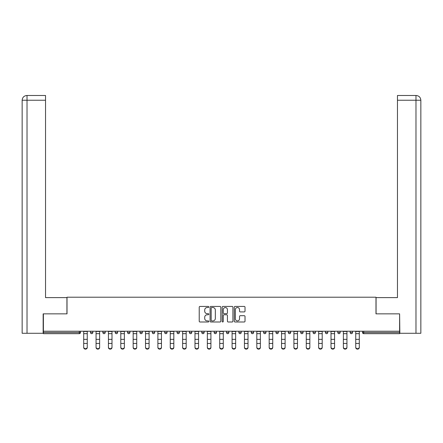 <?xml version="1.0" encoding="UTF-8"?>
<svg xmlns="http://www.w3.org/2000/svg" width="443" height="443" viewBox="0 0 443 443"><rect width="100%" height="100%" fill="white"/><g stroke="black" fill="none" stroke-linecap="round" stroke-linejoin="round"><path stroke-width="0.66" d="M208.819 306.982A0.543 0.543 0 0 0 208.271 306.434L200.009 306.434A0.781 0.781 0 0 0 199.228 307.215L199.228 321.219A0.781 0.781 0 0 0 200.009 321.995L208.271 321.995A0.543 0.543 0 0 0 208.819 321.452A0.543 0.543 0 0 0 208.271 320.909L207.202 320.909A2.492 2.492 0 0 1 204.716 318.417L204.716 317.249A2.492 2.492 0 0 1 207.202 314.763L208.271 314.763A0.543 0.543 0 0 0 208.819 314.214A0.543 0.543 0 0 0 208.271 313.672L207.202 313.672A2.492 2.492 0 0 1 204.716 311.18L204.716 310.017A2.492 2.492 0 0 1 207.202 307.525L208.271 307.525A0.543 0.543 0 0 0 208.819 306.982M244.237 311.922A0.781 0.781 0 0 0 245.018 311.141L245.018 307.215A0.781 0.781 0 0 0 244.237 306.434L235.056 306.434A0.781 0.781 0 0 0 234.281 307.215L234.281 321.219A0.781 0.781 0 0 0 235.056 321.995L244.237 321.995A0.781 0.781 0 0 0 245.018 321.219L245.018 316.474A0.781 0.781 0 0 0 244.237 315.693L240.311 315.693A0.781 0.781 0 0 0 239.53 316.474L239.53 318.827A2.082 2.082 0 0 1 237.448 320.909A2.082 2.082 0 0 1 235.366 318.827L235.366 309.607A2.082 2.082 0 0 1 237.448 307.525A2.082 2.082 0 0 1 239.53 309.607L239.53 311.141A0.781 0.781 0 0 0 240.311 311.922L244.237 311.922M45.535 95.483L26.912 95.483L45.535 95.483L45.535 100.24L27.023 100.24L27.023 333.28L43.154 333.28L43.154 313.86L67.015 313.86L67.015 297.214L375.985 297.214L375.985 313.86L399.608 313.86L399.608 331.22L43.392 331.22L43.392 332.488L79.297 332.488L79.297 331.22M43.392 313.86L43.392 331.22M220.819 307.215A0.781 0.781 0 0 0 220.044 306.434L210.862 306.434A0.781 0.781 0 0 0 210.082 307.215L210.082 321.219A0.781 0.781 0 0 0 210.862 321.995L220.044 321.995A0.781 0.781 0 0 0 220.819 321.219L220.819 307.215M222.956 306.434L232.138 306.434A0.781 0.781 0 0 1 232.918 307.215L232.918 321.219A0.781 0.781 0 0 1 232.138 321.995L228.211 321.995A0.781 0.781 0 0 1 227.431 321.219L227.431 315.538A0.781 0.781 0 0 0 226.655 314.763L224.047 314.763A0.781 0.781 0 0 0 223.272 315.538L223.272 321.452A0.543 0.543 0 0 1 222.724 321.995A0.543 0.543 0 0 1 222.181 321.452L222.181 307.215A0.781 0.781 0 0 1 222.956 306.434M79.297 333.673A1.191 1.191 0 0 0 80.488 332.488L79.297 332.488L79.297 333.673A1.191 1.191 0 0 0 80.488 332.488L80.488 331.22L80.488 332.488A1.191 1.191 0 0 1 79.297 333.673L43.392 333.673L43.392 332.488M399.608 331.22L399.608 333.673L363.703 333.673A1.191 1.191 0 0 1 362.512 332.488L362.512 331.22M90.477 331.22L90.477 332.488L90.477 331.22M91.662 333.673A1.191 1.191 0 0 1 90.477 332.488A1.191 1.191 0 0 0 91.662 333.673A1.191 1.191 0 0 0 92.853 332.488L92.853 331.22L92.853 332.488A1.191 1.191 0 0 1 91.662 333.673A1.191 1.191 0 0 1 90.477 332.488L92.853 332.488A1.191 1.191 0 0 1 91.662 333.673M102.842 331.22L102.842 332.488L102.842 331.22M105.218 331.22L105.218 332.488L105.218 331.22M115.208 331.22L115.208 332.488L115.208 331.22M117.583 331.22L117.583 332.488L117.583 331.22M127.573 331.22L127.573 332.488L127.573 331.22M129.949 331.22L129.949 332.488L129.949 331.22M139.938 332.488A1.191 1.191 0 0 0 141.123 333.673A1.191 1.191 0 0 0 142.314 332.488A1.191 1.191 0 0 1 141.123 333.673A1.191 1.191 0 0 0 142.314 332.488L142.314 331.22L142.314 332.488L139.938 332.488A1.191 1.191 0 0 0 141.123 333.673A1.191 1.191 0 0 1 139.938 332.488L139.938 331.22M154.679 331.22L154.679 332.488L152.303 332.488A1.191 1.191 0 0 0 153.488 333.673A1.191 1.191 0 0 1 152.303 332.488L152.303 331.22M164.669 331.22L164.669 332.488L164.669 331.22M167.044 331.22L167.044 332.488L167.044 331.22M177.034 331.22L177.034 332.488L177.034 331.22M179.409 331.22L179.409 332.488A1.191 1.191 0 0 1 178.219 333.673A1.191 1.191 0 0 1 177.034 332.488L179.409 332.488A1.191 1.191 0 0 1 178.219 333.673M189.399 331.22L189.399 332.488L189.399 331.22M191.775 331.22L191.775 332.488L191.775 331.22M201.764 332.488A1.191 1.191 0 0 0 202.949 333.673A1.191 1.191 0 0 0 204.14 332.488L204.14 331.22L204.14 332.488L201.764 332.488A1.191 1.191 0 0 0 202.949 333.673A1.191 1.191 0 0 1 201.764 332.488L201.764 331.22M214.13 331.22L214.13 332.488L214.13 331.22M216.505 331.22L216.505 332.488L216.505 331.22M226.495 331.22L226.495 332.488L226.495 331.22M228.87 331.22L228.87 332.488L228.87 331.22M238.86 331.22L238.86 332.488L238.86 331.22M241.236 331.22L241.236 332.488L241.236 331.22M253.601 331.22L253.601 332.488A1.191 1.191 0 0 1 252.416 333.673A1.191 1.191 0 0 1 251.225 332.488L251.225 331.22M265.966 331.22L265.966 332.488A1.191 1.191 0 0 1 264.781 333.673A1.191 1.191 0 0 1 263.591 332.488L263.591 331.22M278.331 331.22L278.331 332.488A1.191 1.191 0 0 1 277.146 333.673A1.191 1.191 0 0 1 275.956 332.488L275.956 331.22M290.697 331.22L290.697 332.488A1.191 1.191 0 0 1 289.512 333.673A1.191 1.191 0 0 1 288.321 332.488L288.321 331.22M301.877 333.673A1.191 1.191 0 0 0 303.062 332.488L303.062 331.22L303.062 332.488A1.191 1.191 0 0 1 301.877 333.673A1.191 1.191 0 0 1 300.686 332.488L300.686 331.22M315.427 331.22L315.427 332.488A1.191 1.191 0 0 1 314.242 333.673A1.191 1.191 0 0 1 313.051 332.488L313.051 331.22M325.417 331.22L325.417 332.488L325.417 331.22M327.792 331.22L327.792 332.488A1.191 1.191 0 0 1 326.607 333.673A1.191 1.191 0 0 1 325.417 332.488L327.792 332.488A1.191 1.191 0 0 1 326.607 333.673M338.973 333.673A1.191 1.191 0 0 0 340.158 332.488L340.158 331.22L340.158 332.488A1.191 1.191 0 0 1 338.973 333.673A1.191 1.191 0 0 1 337.782 332.488L337.782 331.22M350.147 331.22L350.147 332.488L350.147 331.22M352.523 331.22L352.523 332.488A1.191 1.191 0 0 1 351.338 333.673A1.191 1.191 0 0 1 350.147 332.488L352.523 332.488A1.191 1.191 0 0 1 351.338 333.673A1.191 1.191 0 0 0 352.523 332.488M104.027 333.673A1.191 1.191 0 0 1 102.842 332.488A1.191 1.191 0 0 0 104.027 333.673A1.191 1.191 0 0 0 105.218 332.488A1.191 1.191 0 0 1 104.027 333.673A1.191 1.191 0 0 1 102.842 332.488L105.218 332.488A1.191 1.191 0 0 1 104.027 333.673M116.393 333.673A1.191 1.191 0 0 1 115.208 332.488A1.191 1.191 0 0 0 116.393 333.673A1.191 1.191 0 0 0 117.583 332.488A1.191 1.191 0 0 1 116.393 333.673A1.191 1.191 0 0 1 115.208 332.488L117.583 332.488A1.191 1.191 0 0 1 116.393 333.673M128.758 333.673A1.191 1.191 0 0 1 127.573 332.488A1.191 1.191 0 0 0 128.758 333.673A1.191 1.191 0 0 0 129.949 332.488A1.191 1.191 0 0 1 128.758 333.673A1.191 1.191 0 0 1 127.573 332.488L129.949 332.488A1.191 1.191 0 0 1 128.758 333.673M153.488 333.673A1.191 1.191 0 0 0 154.679 332.488A1.191 1.191 0 0 1 153.488 333.673A1.191 1.191 0 0 1 152.303 332.488M165.854 333.673A1.191 1.191 0 0 1 164.669 332.488L167.044 332.488A1.191 1.191 0 0 1 165.854 333.673A1.191 1.191 0 0 0 167.044 332.488A1.191 1.191 0 0 1 165.854 333.673M190.584 333.673A1.191 1.191 0 0 1 189.399 332.488L191.775 332.488A1.191 1.191 0 0 1 190.584 333.673A1.191 1.191 0 0 0 191.775 332.488M215.315 333.673A1.191 1.191 0 0 1 214.13 332.488L216.505 332.488A1.191 1.191 0 0 1 215.315 333.673A1.191 1.191 0 0 0 216.505 332.488M227.685 333.673A1.191 1.191 0 0 1 226.495 332.488L228.87 332.488A1.191 1.191 0 0 1 227.685 333.673A1.191 1.191 0 0 0 228.87 332.488M240.051 333.673A1.191 1.191 0 0 1 238.86 332.488A1.191 1.191 0 0 0 240.051 333.673A1.191 1.191 0 0 0 241.236 332.488A1.191 1.191 0 0 1 240.051 333.673A1.191 1.191 0 0 1 238.86 332.488L241.236 332.488M363.703 331.22L363.703 333.673A1.191 1.191 0 0 1 362.512 332.488L399.608 332.488M211.715 307.525A0.543 0.543 0 0 0 211.173 308.068L211.173 320.361A0.543 0.543 0 0 0 211.715 320.909L212.845 320.909A2.492 2.492 0 0 0 215.337 318.417L215.337 310.017A2.492 2.492 0 0 0 212.845 307.525L211.715 307.525M227.431 309.646A2.082 2.082 0 0 0 225.349 307.564A2.082 2.082 0 0 0 223.272 309.646L223.272 312.891A0.781 0.781 0 0 0 224.047 313.672L226.655 313.672A0.781 0.781 0 0 0 227.431 312.891L227.431 309.646M83.699 343.873L83.699 347.079A1.783 1.617 0 0 0 87.265 347.079L87.265 347.517A1.783 1.617 180 0 1 83.699 347.517M87.265 347.517L87.265 331.22M83.699 347.079L83.699 331.22M66.932 313.86L66.932 297.607L45.535 297.607L45.535 100.24M27.023 333.28L22.15 333.28L22.15 285.718L22.15 333.28M27.023 95.483L28.097 95.483L27.023 95.483L27.023 100.24L22.15 100.24L22.15 285.718L22.15 100.24C22.432 97.355 24.016 95.766 26.901 95.483C24.016 95.771 22.427 97.355 22.15 100.24L22.15 285.718L22.15 100.24M376.068 313.86L376.068 297.607L397.465 297.607L397.465 95.483L416.088 95.483L397.465 95.483M420.85 285.718L420.85 100.24L420.85 333.28L399.846 333.28L399.608 313.86M415.977 95.483L414.903 95.483L415.977 95.483L415.977 100.24L397.465 100.24M415.977 333.28L415.977 100.24L420.85 100.24C420.568 97.355 418.984 95.766 416.099 95.483M96.065 343.873L96.065 347.079A1.783 1.617 0 0 0 99.631 347.079L99.631 347.517A1.783 1.617 180 0 1 96.065 347.517M99.631 343.873L99.631 347.517M108.43 343.873L108.43 347.079A1.783 1.617 0 0 0 111.996 347.079L111.996 347.517A1.783 1.617 180 0 1 108.43 347.517M111.996 343.873L111.996 347.517M120.795 343.873L120.795 347.079A1.783 1.617 0 0 0 124.361 347.079L124.361 347.517A1.783 1.617 180 0 1 120.795 347.517M124.361 343.873L124.361 347.517M133.16 343.873L133.16 347.079A1.783 1.617 0 0 0 136.726 347.079L136.726 347.517A1.783 1.617 180 0 1 133.16 347.517M136.726 343.873L136.726 347.517M145.525 343.873L145.525 347.079A1.783 1.617 0 0 0 149.092 347.079L149.092 347.517A1.783 1.617 180 0 1 145.525 347.517M149.092 343.873L149.092 347.517M99.631 347.079L99.631 331.22M96.065 347.079L96.065 331.22M111.996 347.079L111.996 331.22M108.43 347.079L108.43 331.22M124.361 347.079L124.361 331.22M120.795 347.079L120.795 331.22M136.726 347.079L136.726 331.22M133.16 347.079L133.16 331.22M149.092 347.079L149.092 331.22M145.525 347.079L145.525 331.22M161.457 343.873L161.457 347.517A1.783 1.617 180 0 1 157.891 347.517L157.891 347.079A1.783 1.617 0 0 0 161.457 347.079L161.457 347.517M161.457 347.079L161.457 331.22M157.891 347.079L157.891 331.22M170.256 343.873L170.256 347.079A1.783 1.617 0 0 0 173.822 347.079L173.822 347.517A1.783 1.617 180 0 1 170.256 347.517M173.822 347.517L173.822 331.22M170.256 347.079L170.256 331.22M182.621 343.873L182.621 347.079A1.783 1.617 0 0 0 186.187 347.079L186.187 347.517A1.783 1.617 180 0 1 182.621 347.517M186.187 343.873L186.187 347.517M186.187 347.079L186.187 331.22M182.621 347.079L182.621 331.22M194.986 343.873L194.986 347.079A1.783 1.617 0 0 0 198.553 347.079L198.553 347.517A1.783 1.617 180 0 1 194.986 347.517M198.553 347.517L198.553 331.22M194.986 347.079L194.986 331.22M207.352 331.22L207.352 347.079A1.783 1.617 0 0 0 210.918 347.079L210.918 347.517A1.783 1.617 180 0 1 207.352 347.517M210.918 343.873L210.918 347.517M210.918 347.079L210.918 331.22M223.283 343.873L223.283 347.517A1.783 1.617 180 0 1 219.717 347.517L219.717 347.079A1.783 1.617 0 0 0 223.283 347.079L223.283 347.517M223.283 347.079L223.283 331.22M219.717 347.079L219.717 331.22M232.082 343.873L232.082 347.079A1.783 1.617 0 0 0 235.648 347.079L235.648 347.517A1.783 1.617 180 0 1 232.082 347.517M235.648 347.517L235.648 331.22M232.082 347.079L232.082 331.22M244.447 331.22L244.447 347.079A1.783 1.617 0 0 0 248.014 347.079L248.014 347.517A1.783 1.617 180 0 1 244.447 347.517M248.014 343.873L248.014 347.517M248.014 347.079L248.014 331.22M256.813 331.22L256.813 347.079A1.783 1.617 0 0 0 260.379 347.079L260.379 347.517A1.783 1.617 180 0 1 256.813 347.517M260.379 343.873L260.379 347.517M260.379 347.079L260.379 331.22M269.178 343.873L269.178 347.079A1.783 1.617 0 0 0 272.744 347.079L272.744 347.517A1.783 1.617 180 0 1 269.178 347.517M272.744 347.517L272.744 331.22M269.178 347.079L269.178 331.22M281.543 331.22L281.543 347.079A1.783 1.617 0 0 0 285.109 347.079L285.109 347.517A1.783 1.617 180 0 1 281.543 347.517M285.109 343.873L285.109 347.517M285.109 347.079L285.109 331.22M297.474 343.873L297.474 347.517A1.783 1.617 180 0 1 293.908 347.517L293.908 347.079A1.783 1.617 0 0 0 297.474 347.079L297.474 347.517M297.474 347.079L297.474 331.22M293.908 347.079L293.908 331.22M306.274 343.873L306.274 347.079A1.783 1.617 0 0 0 309.84 347.079L309.84 347.517A1.783 1.617 180 0 1 306.274 347.517M309.84 347.517L309.84 331.22M306.274 347.079L306.274 331.22M322.205 343.873L322.205 347.517A1.783 1.617 180 0 1 318.639 347.517L318.639 347.079A1.783 1.617 0 0 0 322.205 347.079L322.205 347.517M322.205 347.079L322.205 331.22M318.639 347.079L318.639 331.22M331.004 331.22L331.004 347.079A1.783 1.617 0 0 0 334.57 347.079L334.57 347.517A1.783 1.617 180 0 1 331.004 347.517M334.57 343.873L334.57 347.517M334.57 347.079L334.57 331.22M343.369 331.22L343.369 347.079A1.783 1.617 0 0 0 346.935 347.079L346.935 347.517A1.783 1.617 180 0 1 343.369 347.517M346.935 343.873L346.935 347.517M346.935 347.079L346.935 331.22M355.735 331.22L355.735 347.079A1.783 1.617 0 0 0 359.301 347.079L359.301 347.517A1.783 1.617 180 0 1 355.735 347.517M359.301 343.873L359.301 347.517M359.301 347.079L359.301 331.22M202.949 333.673A1.191 1.191 0 0 0 204.14 332.488M252.416 333.673A1.191 1.191 0 0 0 253.601 332.488L251.225 332.488M264.781 333.673A1.191 1.191 0 0 0 265.966 332.488L263.591 332.488M277.146 333.673A1.191 1.191 0 0 0 278.331 332.488L275.956 332.488M289.512 333.673A1.191 1.191 0 0 0 290.697 332.488L288.321 332.488M303.062 332.488L300.686 332.488M314.242 333.673A1.191 1.191 0 0 0 315.427 332.488L313.051 332.488M340.158 332.488L337.782 332.488M363.703 333.673A1.191 1.191 0 0 1 362.512 332.488M83.699 339.349L87.265 339.349M83.699 343.441L87.265 343.441M83.699 333.673L87.265 333.673M83.699 331.458L87.265 331.458M96.065 339.349L99.631 339.349M96.065 343.441L99.631 343.441M96.065 333.673L99.631 333.673M96.065 331.458L99.631 331.458M108.43 339.349L111.996 339.349M108.43 343.441L111.996 343.441M108.43 333.673L111.996 333.673M108.43 331.458L111.996 331.458M120.795 339.349L124.361 339.349M120.795 343.441L124.361 343.441M120.795 333.673L124.361 333.673M120.795 331.458L124.361 331.458M133.16 339.349L136.726 339.349M133.16 343.441L136.726 343.441M133.16 333.673L136.726 333.673M133.16 331.458L136.726 331.458M145.525 339.349L149.092 339.349M145.525 343.441L149.092 343.441M145.525 333.673L149.092 333.673M145.525 331.458L149.092 331.458M157.891 339.349L161.457 339.349M157.891 343.441L161.457 343.441M157.891 333.673L161.457 333.673M157.891 331.458L161.457 331.458M170.256 339.349L173.822 339.349M170.256 343.441L173.822 343.441M170.256 333.673L173.822 333.673M170.256 331.458L173.822 331.458M182.621 339.349L186.187 339.349M182.621 343.441L186.187 343.441M182.621 333.673L186.187 333.673M182.621 331.458L186.187 331.458M194.986 339.349L198.553 339.349M194.986 343.441L198.553 343.441M194.986 333.673L198.553 333.673M194.986 331.458L198.553 331.458M207.352 339.349L210.918 339.349M207.352 343.441L210.918 343.441M207.352 333.673L210.918 333.673M207.352 331.458L210.918 331.458M219.717 339.349L223.283 339.349M219.717 343.441L223.283 343.441M219.717 333.673L223.283 333.673M219.717 331.458L223.283 331.458M232.082 339.349L235.648 339.349M232.082 343.441L235.648 343.441M232.082 333.673L235.648 333.673M232.082 331.458L235.648 331.458M244.447 339.349L248.014 339.349M244.447 343.441L248.014 343.441M244.447 333.673L248.014 333.673M244.447 331.458L248.014 331.458M256.813 339.349L260.379 339.349M256.813 343.441L260.379 343.441M256.813 333.673L260.379 333.673M256.813 331.458L260.379 331.458M269.178 339.349L272.744 339.349M269.178 343.441L272.744 343.441M269.178 333.673L272.744 333.673M269.178 331.458L272.744 331.458M281.543 339.349L285.109 339.349M281.543 343.441L285.109 343.441M281.543 333.673L285.109 333.673M281.543 331.458L285.109 331.458M293.908 339.349L297.474 339.349M293.908 343.441L297.474 343.441M293.908 333.673L297.474 333.673M293.908 331.458L297.474 331.458M306.274 339.349L309.84 339.349M306.274 343.441L309.84 343.441M306.274 333.673L309.84 333.673M306.274 331.458L309.84 331.458M318.639 339.349L322.205 339.349M318.639 343.441L322.205 343.441M318.639 333.673L322.205 333.673M318.639 331.458L322.205 331.458M331.004 339.349L334.57 339.349M331.004 343.441L334.57 343.441M331.004 333.673L334.57 333.673M331.004 331.458L334.57 331.458M343.369 339.349L346.935 339.349M343.369 343.441L346.935 343.441M343.369 333.673L346.935 333.673M343.369 331.458L346.935 331.458M355.735 339.349L359.301 339.349M355.735 343.441L359.301 343.441M355.735 333.673L359.301 333.673M355.735 331.458L359.301 331.458"/></g></svg>
